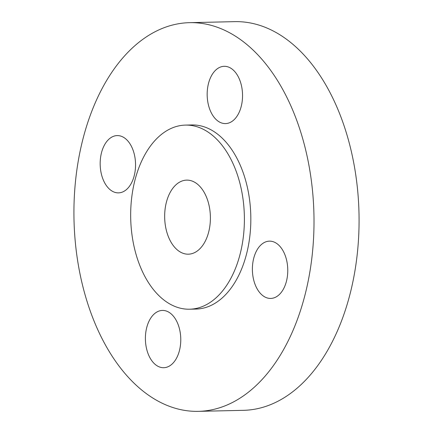 <?xml version="1.0" encoding="UTF-8"?>
<svg xmlns="http://www.w3.org/2000/svg" width="433" height="433" viewBox="0 0 433 433"><rect width="100%" height="100%" fill="white"/><g stroke="black" fill="none" stroke-linecap="round" stroke-linejoin="round"><path stroke-width="0.65" d="M134.252 175.598A28.648 17.683 -91.3 0 0 117.213 135.589A28.648 17.683 -91.3 0 0 101.463 152.86A28.648 17.683 -91.3 0 0 118.507 192.869A28.648 17.683 -91.3 0 0 134.252 175.598M218.205 121.24A28.648 17.683 -91.3 0 0 225.501 123.589A28.648 17.683 -91.3 0 0 242.28 100.553A28.648 17.683 -91.3 0 0 231.509 68.658A28.648 17.683 -91.3 0 0 224.207 66.309A28.648 17.683 -91.3 0 0 207.434 89.339A28.648 17.683 -91.3 0 0 218.205 121.24M253.684 258.42A28.648 17.683 -91.3 0 0 270.728 298.429A28.648 17.683 -91.3 0 0 286.473 281.158A28.648 17.683 -91.3 0 0 269.434 241.149A28.648 17.683 -91.3 0 0 253.684 258.42M169.736 312.778A28.648 17.683 -91.3 0 0 162.435 310.429A28.648 17.683 -91.3 0 0 145.661 333.459A28.648 17.683 -91.3 0 0 156.432 365.36A28.648 17.683 -91.3 0 0 163.728 367.709A28.648 17.683 -91.3 0 0 180.507 344.679A28.648 17.683 -91.3 0 0 169.736 312.778M239.108 38.613A194.39 120.001 88.7 0 1 312.193 255.069A194.39 120.001 88.7 0 1 198.357 411.35A194.39 120.001 88.7 0 1 148.828 395.405A194.39 120.001 88.7 0 1 75.743 178.948A194.39 120.001 88.7 0 1 189.584 22.668A194.39 120.001 88.7 0 1 239.108 38.613M189.584 22.668L234.643 21.65A194.39 120.001 88.7 0 1 284.172 37.595A194.39 120.001 88.7 0 1 357.257 254.052A194.39 120.001 88.7 0 1 243.416 410.332L198.357 411.35M178.932 251.145A37.038 22.862 88.7 0 1 165.005 209.902A37.038 22.862 88.7 0 1 186.693 180.128A37.038 22.862 88.7 0 1 196.133 183.164A37.038 22.862 88.7 0 1 210.054 224.408A37.038 22.862 88.7 0 1 188.366 254.182A37.038 22.862 88.7 0 1 178.932 251.145M208.912 132.65A92.077 56.842 88.7 0 1 243.53 235.184A92.077 56.842 88.7 0 1 189.611 309.211A92.077 56.842 88.7 0 1 166.148 301.66A92.077 56.842 88.7 0 1 131.529 199.126A92.077 56.842 88.7 0 1 185.454 125.099A92.077 56.842 88.7 0 1 208.912 132.65M185.454 125.099L191.889 124.953A92.077 56.842 88.7 0 1 215.353 132.503A92.077 56.842 88.7 0 1 249.971 235.038A92.077 56.842 88.7 0 1 196.046 309.065L189.611 309.211"/></g></svg>
